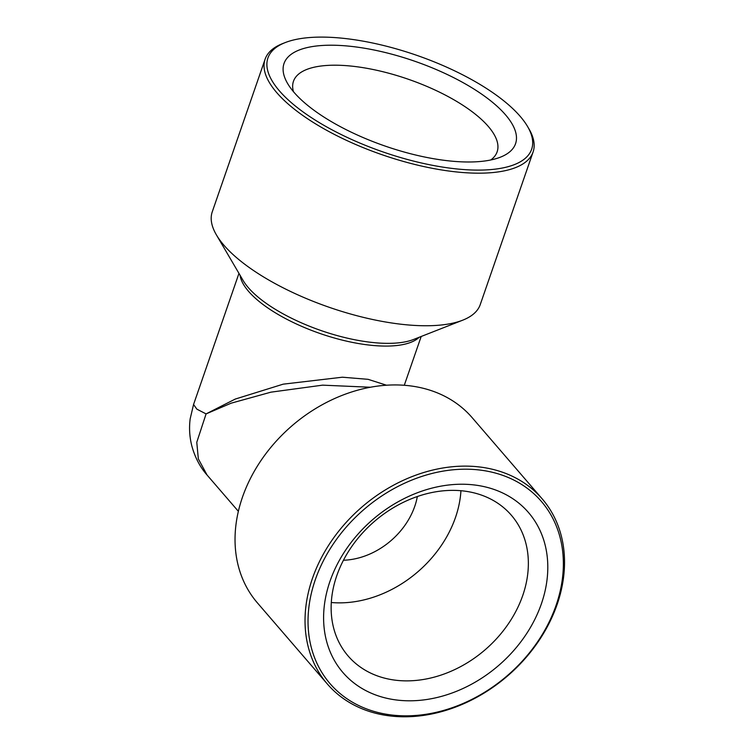 <?xml version="1.0" encoding="UTF-8"?>
<svg xmlns="http://www.w3.org/2000/svg" width="754" height="754" viewBox="0 0 754 754"><rect width="100%" height="100%" fill="white"/><g stroke="black" fill="none" stroke-linecap="round" stroke-linejoin="round"><path stroke-width="1.13" d="M541.419 603.728A122.516 96.352 -40.8 0 1 398.404 700.221A122.516 96.352 -40.8 0 1 329.979 581.306A122.516 96.352 -40.8 0 1 472.994 484.813A122.516 96.352 -40.8 0 1 541.419 603.728M522.748 595.481A107.765 84.75 -40.8 0 1 442.372 674.632A107.765 84.75 -40.8 0 1 348.131 655.999A107.765 84.75 -40.8 0 1 336.755 575.754A107.765 84.75 -40.8 0 1 417.122 496.603A107.765 84.75 -40.8 0 1 511.363 515.246A107.765 84.75 -40.8 0 1 522.748 595.481M460.939 490.722A107.765 84.75 -40.8 0 1 455.482 517.48A107.765 84.75 -40.8 0 1 331.298 602.512M417.339 496.528A68.067 53.525 -40.8 0 1 414.757 506.339A68.067 53.525 -40.8 0 1 343.456 560.241M315.295 579.751A139.528 109.735 -40.8 0 1 478.177 469.855A139.528 109.735 -40.8 0 1 556.103 605.283A139.528 109.735 -40.8 0 1 393.22 715.178A139.528 109.735 -40.8 0 1 315.295 579.751M312.42 578.478A141.799 111.517 -40.8 0 1 418.168 474.332A141.799 111.517 -40.8 0 1 542.173 498.856A141.799 111.517 -40.8 0 1 557.14 604.425A141.799 111.517 -40.8 0 1 451.392 708.581A141.799 111.517 -40.8 0 1 327.396 684.057A141.799 111.517 -40.8 0 1 312.42 578.478M542.173 498.856L472.164 417.669A141.799 111.517 139.2 0 0 348.169 393.145A141.799 111.517 139.2 0 0 242.42 497.301A141.799 111.517 139.2 0 0 257.397 602.87L327.396 684.057M293.438 91.649A107.765 39.519 -160.9 0 1 293.466 81.3A107.765 39.519 -160.9 0 1 379.403 70.885A107.765 39.519 -160.9 0 1 488.29 126.427A107.765 39.519 -160.9 0 1 497.131 151.827A107.765 39.519 -160.9 0 1 490.76 159.98M505.51 114.815A122.516 44.929 -160.9 0 1 500.392 157.181A122.516 44.929 -160.9 0 1 394.295 149.094A122.516 44.929 -160.9 0 1 294.069 92.393A122.516 44.929 -160.9 0 1 287.604 83.496A122.516 44.929 -160.9 0 1 358.895 47.361A122.516 44.929 -160.9 0 1 505.51 114.815M279.385 90.838A139.528 51.168 -160.9 0 1 285.219 42.582A139.528 51.168 -160.9 0 1 406.048 51.79A139.528 51.168 -160.9 0 1 520.194 116.37A139.528 51.168 -160.9 0 1 527.564 126.502A139.528 51.168 -160.9 0 1 446.368 167.652A139.528 51.168 -160.9 0 1 279.385 90.838M527.564 126.502L528.95 128.868A141.799 51.998 -160.9 0 1 533.087 151.997A141.799 51.998 -160.9 0 1 420.016 165.701A141.799 51.998 -160.9 0 1 276.737 92.619A141.799 51.998 -160.9 0 1 265.106 59.198A141.799 51.998 -160.9 0 1 282.665 43.581L285.219 42.582M265.106 59.198L212.27 211.78A141.799 51.998 19.1 0 0 216.417 234.909A141.799 51.998 19.1 0 0 223.9 245.201A141.799 51.998 19.1 0 0 339.903 310.827A141.799 51.998 19.1 0 0 462.702 320.186A141.799 51.998 19.1 0 0 480.251 304.578L533.087 151.997M370.421 387.245L322.58 385.153L270.931 392.165L231.167 403.173L206.078 413.899L196.775 442.287L198.34 458.884L207.058 475.02L238.358 511.316M238.961 273.382L193.561 404.493L196.869 409.158L206.078 413.899L235.267 399.064L283.193 384.163L342.335 377.207L368.084 379.328L386.51 385.228M216.417 234.909L243.137 280.507A98.086 35.975 19.1 0 0 248.32 287.632A98.086 35.975 19.1 0 0 328.555 333.032A98.086 35.975 19.1 0 0 413.494 339.498L462.702 320.186M419.196 337.264A96.418 35.363 -160.9 0 1 337.556 338.895A96.418 35.363 -160.9 0 1 248.528 291.308A96.418 35.363 -160.9 0 1 240.045 275.229M193.561 404.493L190.187 418.753C189 427.801 189.527 436.792 191.78 445.746C194.918 457.292 200.017 467.046 207.058 475.02M404.285 385.285L421.184 336.482"/></g></svg>
